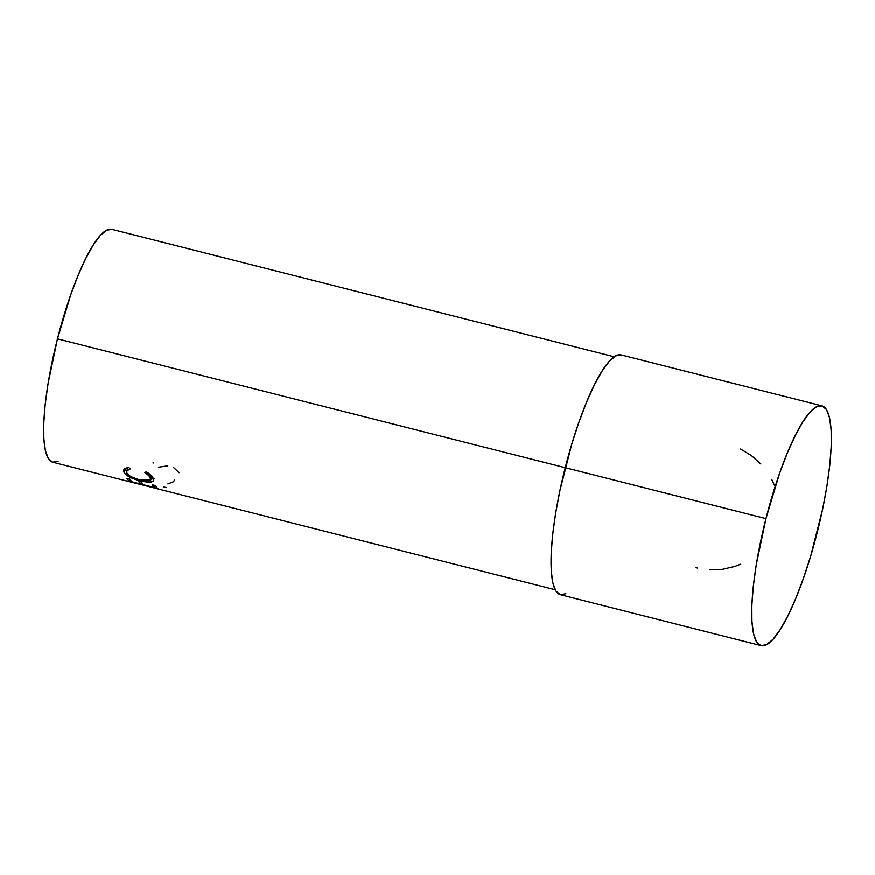 <?xml version="1.0" encoding="UTF-8"?>
<svg xmlns="http://www.w3.org/2000/svg" width="875" height="875" viewBox="0 0 875 875"><rect width="100%" height="100%" fill="white"/><g stroke="black" fill="none" stroke-linecap="round" stroke-linejoin="round"><path stroke-width="1.31" d="M696.052 567.7L697.419 568.061M58.056 461.344L52.642 462.23L48.366 458.642L45.391 450.712L43.837 438.758L43.761 423.227L45.161 404.731L47.994 383.961L57.466 338.877L565.228 467.731L57.466 338.877A120.148 25.791 104.2 0 0 52.763 462.262L159.392 489.3A120.148 25.791 104.2 0 0 159.819 489.431A120.148 25.791 104.2 0 0 159.95 489.464A120.148 25.791 104.2 0 1 159.392 489.3L131.895 482.322M159.677 489.387L154.853 488.162L159.677 489.387M129.861 481.534A120.148 25.791 -75.8 0 1 126.962 478.406L129.861 479.139A120.148 25.791 104.2 0 0 132.256 481.928L140.973 484.137A120.148 25.791 -75.8 0 1 138.578 481.348L141.488 482.092A120.148 25.791 104.2 0 0 143.883 484.881L154.777 487.637A120.148 25.791 -75.8 0 1 152.381 484.848L155.28 485.592A120.148 25.791 104.2 0 0 158.189 488.72L129.861 481.534L158.189 488.72A120.148 25.791 104.2 0 1 155.28 485.592L152.381 484.848A120.148 25.791 104.2 0 0 154.777 487.637L143.883 484.881A120.148 25.791 104.2 0 1 141.488 482.092L138.578 481.348A120.148 25.791 104.2 0 0 140.973 484.137L132.256 481.928A120.148 25.791 104.2 0 1 129.861 479.139L126.962 478.406A120.148 25.791 104.2 0 0 129.861 481.534L130.32 479.839L129.861 481.534M128.461 467.283L130.331 468.858L127.17 470.203L126.591 472.467L127.991 474.611L131.042 476.755L140.208 480.189L148.356 481.13L150.325 480.233L150.544 478.472L148.772 475.65L144.856 472.544L146.377 471.822L152.731 477.564L153.562 479.861L153.048 481.48L149.964 482.366L143.084 481.556L129.139 476.82L125.344 474.25L123.561 470.914L124.425 468.891L128.461 467.283L123.714 469.973L123.67 471.658C125.431 475.453 130.998 478.548 140.383 480.933L149.964 482.366L153.464 480.823L153.442 479.205C152.917 476.984 150.566 474.523 146.377 471.822L144.856 472.544C148.181 474.72 150.073 476.689 150.544 478.472L150.555 479.795L140.208 480.189C132.562 478.188 128.034 475.617 126.591 472.467L126.623 471.067L130.331 468.858L128.461 467.283M821.975 405.891L621.239 354.955A123.681 26.556 104.2 0 0 565.239 467.709A123.681 26.556 104.2 0 0 560.405 594.727L761.13 645.663A123.681 26.556 -75.8 0 1 765.964 518.645L565.239 467.709L765.964 518.645A123.681 26.556 -75.8 0 1 821.975 405.891A123.681 26.556 -75.8 0 1 817.13 532.897A123.681 26.556 -75.8 0 1 761.13 645.663M614.261 356.825L111.869 229.338A120.148 25.791 104.2 0 0 57.466 338.877L70.711 294.853L78.138 275.363L85.728 258.573L93.188 245.153L100.22 235.583L106.575 230.256L111.989 229.37M565.852 593.775L560.273 594.694L555.866 590.997L552.803 582.837L551.206 570.533L551.13 554.542L552.573 535.5L555.494 514.117L559.77 491.225L571.692 444.467L578.878 422.384L586.523 402.325L594.333 385.055L602.011 371.23L609.252 361.386L615.792 355.895L621.37 354.988M765.964 518.645L756.219 565.053L753.298 586.436L751.855 605.478L751.931 621.469L753.528 633.773L756.591 641.933L760.998 645.63L766.577 644.711L773.117 639.231L780.358 629.388L788.036 615.562L795.845 598.281L803.491 578.222L810.677 556.15L822.598 509.381L826.875 486.5L829.795 465.117L831.239 446.064L831.162 430.084L829.566 417.769L826.503 409.62L822.095 405.923L816.517 406.831L809.977 412.322L802.736 422.166L795.058 435.98L787.248 453.261L779.603 473.32L765.964 518.645M760.889 464.045L751.45 455.623L740.556 449.05M774.397 485.33L771.783 479.544M709.833 569.909L722.487 569.341L734.858 566.431L740.775 564.167M128.1 467.337L126.623 471.067M150.555 479.806L151.714 476.175M151.616 475.355L150.544 478.472L151.616 475.355M153.3 478.756L150.992 479.117L149.964 482.366L150.784 479.117M140.591 480.288L140.383 480.933L140.591 480.288M124.753 468.541L123.67 471.658L124.753 468.541L126.58 471.22L124.764 468.595M127.652 468.18L128.264 467.163M127.848 469.853L127.586 468.748M151.703 475.847L151.386 477.05M150.03 479.106L154.109 478.286M141.52 482.147L140.973 484.137L141.52 482.147M155.323 485.658L154.777 487.637L155.323 485.658M166.556 487.637L163.669 486.992M174.387 480.036L173.644 481.677L167.88 483.963M153.114 463.105L153.136 462.262M167.584 465.883L158.43 467.261M179.069 472.719L173.37 467.348M555.166 589.75L159.819 489.431"/></g></svg>
